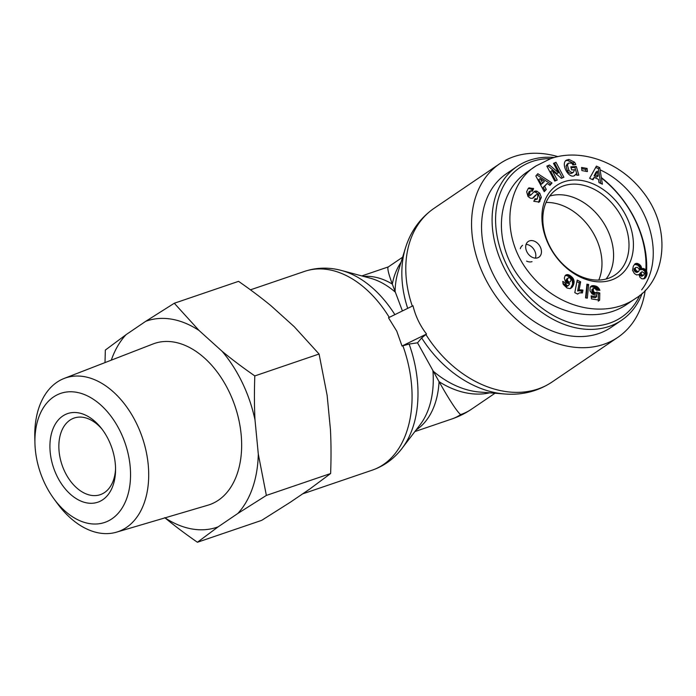 <?xml version="1.0" encoding="UTF-8"?>
<svg xmlns="http://www.w3.org/2000/svg" width="696" height="696" viewBox="0 0 696 696"><rect width="100%" height="100%" fill="white"/><g stroke="black" fill="none" stroke-linecap="round" stroke-linejoin="round"><path stroke-width="1.04" d="M388.481 317.759L412.998 305.77C415.495 316.175 420.01 325.598 426.544 334.036L402.018 346.025L396.764 331.148L388.481 317.759M426.544 334.036L421.663 337.917L417.539 342.815L409.118 344.05L402.018 346.025M417.539 342.815L439.063 381.669C449.355 399.922 456.524 410.91 460.569 414.625A82.224 60.926 55.8 0 0 471.557 409.161L494.995 393.24M402.61 257.207L388.281 266.933C387.106 267.943 388.455 273.667 392.318 284.099L402.418 310.947M595.828 237.884A51.861 38.428 -124.2 0 1 598.769 280.079A51.861 38.428 -124.2 0 0 590.652 228.888A51.861 38.428 -124.2 0 0 546.064 202.466A51.861 38.428 -124.2 0 1 595.828 237.884M414.877 431.572L451.878 418.966A82.224 54.097 -108.8 0 0 451.887 418.966A82.224 54.097 -108.8 0 0 460.569 414.625M557.896 156.626A104.992 77.804 55.8 0 0 499.876 163.63A104.992 77.804 55.8 0 0 494.499 294.19A104.992 77.804 55.8 0 0 617.848 337.334A104.992 77.804 55.8 0 0 645.236 290.249M639.833 295.269A90.445 67.025 -124.2 0 1 575.801 324.301A90.445 67.025 -124.2 0 1 506.331 264.332A90.445 67.025 -124.2 0 1 550.745 158.61M601.405 178.019A90.445 67.025 -124.2 0 1 645.871 270.031M554.364 157.496A92.968 68.895 55.8 0 0 517.163 166.414A92.968 68.895 55.8 0 0 503.13 265.907A92.968 68.895 55.8 0 0 621.632 320.23A92.968 68.895 55.8 0 0 642.217 293.207M646.601 271.144A92.968 68.895 55.8 0 0 601.327 177.541M621.632 320.23L611.097 327.39A92.968 68.895 -124.2 0 1 492.585 273.058A92.968 68.895 -124.2 0 1 506.627 173.565L517.163 166.414M549.71 196.089A51.443 38.123 -124.2 0 1 607.477 229.871A51.443 38.123 -124.2 0 1 606.042 279.035M535.424 258.129A9.483 7.03 55.8 0 0 533.762 249.22A9.483 7.03 55.8 0 0 526.089 244.383M522.618 245.323A9.483 7.03 55.8 0 0 520.312 248.707M526.585 261.087A9.483 7.03 55.8 0 0 532.005 261.644M537.625 257.825A9.483 7.03 -124.2 0 1 527.246 252.491A9.483 7.03 -124.2 0 1 528.238 241.503A9.483 7.03 -124.2 0 1 539.383 245.401A9.483 7.03 -124.2 0 1 538.895 257.198A9.483 7.03 -124.2 0 1 537.625 257.825M622.85 219.518A51.817 38.402 -124.2 0 1 614.542 275.294A51.817 38.402 -124.2 0 1 554.147 253.683A51.817 38.402 -124.2 0 1 556.322 189.573A51.817 38.402 -124.2 0 1 622.85 219.518M626.887 217.552A55.027 40.777 55.8 0 0 547.648 195.011A55.027 40.777 55.8 0 0 588.459 280.183A55.027 40.777 55.8 0 0 626.887 217.552M633.299 266.176L635.1 263.784L637.205 263.358L640.329 265.202L641.634 268.691L643.322 268.447L645.462 269.57L646.645 271.231L647.071 273.728L646.34 276.347L644.853 278.391L642.069 278.887L640.068 277.443L638.867 274.511L636.727 274.955L634.447 273.598L632.56 270.335L633.299 266.176M570.798 166.849L576.314 166.492L578.828 175.14L576.801 175.27L576.158 173.93L574.87 175.383C569.111 179.803 560.237 163.83 566.405 160.15L569.076 159.48L574.461 162.151A5.768 4.272 -124.2 0 1 575.749 164.552L572.808 164.926A2.34 1.731 55.8 0 0 571.425 163.151L568.597 163.064L567.423 165.178L568.841 170.155C570.45 172.286 572.025 172.947 573.548 172.147L574.478 169.737L571.686 169.92L570.798 166.849M558.427 172.669L553.494 163.343L555.973 162.299L563.882 177.254L561.341 178.324L552.189 170.476L557.244 180.046L554.755 181.09L546.847 166.126L549.492 165.022L558.427 172.669L557.018 173.626L548.091 165.97L547.004 166.431M546.29 189.416L544.246 191.713L535.833 175.984L537.843 173.722L552.006 183.013L549.927 185.345L547.195 183.448L544.577 186.389L546.29 189.416L544.89 190.373L543.167 187.346L547.195 183.448M592.992 179.829L589.625 178.272L596.428 166.126L599.752 167.666L602.397 184.196L598.978 182.604L598.543 179.394L594.236 177.393L592.992 179.829M528.203 188.546L529.003 187.824L533.597 188.642L532.379 191.252L530.335 190.861L529.525 193.871A1.244 0.922 55.8 0 0 531.292 194.636L533.902 191.861A4.672 3.463 -124.2 0 1 534.337 191.496A4.672 3.463 -124.2 0 1 536.642 191.113L539.757 193.166L541.314 197.42L539.252 202.023L533.815 201.309L535.059 198.647L537.268 199.065L537.895 195.054A1.244 0.922 55.8 0 0 536.372 194.715L533.702 197.551A4.672 3.463 -124.2 0 1 533.275 197.916A4.672 3.463 -124.2 0 1 531.909 198.369L530.282 198.134L527.968 196.446L526.663 191.739L528.203 188.546M567.414 283.289L565.37 281.445L564.308 278.087L565.082 275.738L567.571 274.572L569.72 275.294L572.321 277.391L573.678 279.47L574.13 281.671L572.886 286.178L570.067 288.631L567.031 288.014L563.308 284.447L562.76 281.393L566.083 283.42L566.1 284.62L567.449 285.76L568.615 285.299L569.728 283.681L567.414 283.289M594.802 295.026L592.122 293.956L590.008 290.824L590.112 287.491L592.192 285.691L597.229 286.717L599.917 290.293L596.507 290.162L594.584 288.005L593.227 289.075L593.462 291.172L594.619 292.581L596.002 292.729L596.837 292.085L599.813 293.007L599.621 300.202L591.513 298.923L591.139 295.878L596.629 296.748L596.672 294.73L594.802 295.026M579.855 289.928L582.961 290.093L582.422 292.912L579.481 292.885L577.61 294.086L574.8 292.651L577.21 280.088L580.647 281.845L579.063 290.067L579.855 289.928L577.654 291.024L579.237 282.793L576.923 281.61M585.562 297.888L586.928 284.203L588.651 284.481L587.32 298.166L585.562 297.888M581.908 170.59L581.578 167.449L587.093 168.441L587.424 171.581L581.908 170.59M550.701 158.627L536.172 165.848C507.367 182.735 498.449 233.673 528.769 272.206C558.949 311.06 607.826 318.255 635.657 298.375C664.436 281.419 673.397 230.506 643.06 192.026C617.918 159.401 578.211 148.683 550.701 158.627M536.172 165.848L527.385 171.816C496.265 192.557 492.507 242.034 519.364 277.339C545.768 312.948 596.202 325.598 626.905 304.309M641.651 289.875C668.491 254.901 646.393 191.078 600.1 169.841M585.893 171.303L585.693 169.389L581.699 168.684M587.093 168.441L585.693 169.389M586.023 297.966L587.25 285.43L586.815 285.36M588.651 284.481L587.25 285.43M580.603 289.858L578.446 290.876M579.063 290.067L577.654 291.024M580.647 281.845L579.237 282.793M578.176 293.529L577.471 294.008M581.23 292.772L581.56 291.05L579.202 290.815M582.961 290.093L581.56 291.05M582.422 289.997L581.021 290.954M581.586 289.893L580.177 290.85M580.873 289.849L579.463 290.806M596.629 296.748L595.228 297.705L591.287 297.079M599.621 300.202L598.212 301.159M598.247 299.985L598.403 293.964L595.576 293.077M599.813 293.007L598.403 293.964M596.176 292.677L593.845 293.747L592.052 292.129L592.07 289.379L593.862 288.1M596.002 292.729L594.601 293.686M595.245 292.79L593.845 293.747M594.619 292.581L593.218 293.538M593.923 292.024L592.522 292.981M593.853 291.928L592.444 292.885M593.462 291.172L592.052 292.129M593.236 290.145L591.826 291.102M593.218 290.006L591.809 290.963M593.227 289.075L591.826 290.023M593.471 288.431L592.07 289.379M599.526 289.379L598.282 290.232M598.055 290.223L594.976 287.231L590.556 286.717M599.082 288.588L597.673 289.545M598.647 287.987L597.238 288.944M597.96 287.283L596.55 288.231L597.942 287.265M597.229 286.717L595.82 287.674M596.385 286.282L594.976 287.231M595.959 286.1L594.558 287.056M595.167 285.865L593.758 286.822M594.271 285.682L592.862 286.639M593.758 285.612L592.348 286.569M592.914 285.595L591.513 286.552M592.192 285.691L590.782 286.639M591.565 285.899L590.878 286.361M569.241 277.582L566.814 278.861L566.092 280.418L566.553 282.132L567.788 282.967L570.32 281.715L571.016 280.21L570.52 278.452L569.241 277.582M568.214 277.904L566.344 279.531M567.753 278.574L566.335 279.566M567.736 278.609L566.092 280.418M567.492 279.461L567.518 280.244L566.118 281.201M567.518 280.244L566.144 281.28M567.553 280.331L567.962 281.184L566.553 282.132M567.962 281.184L568.423 281.636L567.014 282.593M568.423 281.636L569.189 282.01L567.788 282.967M569.189 282.01L568.327 282.976M569.728 282.019L570.32 281.715M568.24 285.595L566.039 286.717L564.691 285.569L564.682 284.377L562.881 283.272M568.18 285.63L566.77 286.578M567.449 285.76L566.039 286.717M566.709 285.421L565.3 286.378M566.657 285.386L565.256 286.343M566.1 284.62L564.691 285.569M566.039 284.333L564.63 285.282M566.083 283.42L564.682 284.377M570.502 288.492L572.608 284.142L572.269 280.427L569.145 276.808L566.788 275.607L565.161 275.66M571.955 287.491L570.546 288.449M572.434 286.9L571.024 287.848M572.886 286.178L571.477 287.126M573.313 285.343L571.903 286.3M573.53 284.821L572.129 285.778M573.817 283.985L572.408 284.934M574.017 283.185L572.608 284.142M574.113 282.411L572.712 283.359M574.13 281.671L572.73 282.62M574.113 281.288L572.704 282.245M573.948 280.34L572.547 281.297M573.678 279.47L572.269 280.427M573.278 278.661L571.877 279.618M572.912 278.095L571.503 279.053M572.321 277.391L570.92 278.348M571.616 276.704L570.207 277.66M570.781 276.007L569.372 276.965M570.555 275.851L569.145 276.808M569.72 275.294L568.31 276.251M568.928 274.903L567.518 275.851M568.188 274.659L566.788 275.607M567.571 274.572L566.17 275.529M566.822 274.615L565.413 275.572M566.109 274.859L565.561 275.225M533.153 188.294L531.744 189.251L528.334 188.399M532.518 198.264L534.963 195.672A1.244 0.922 -124.2 0 1 535.215 195.498M537.277 199.056L534.363 200.126M539.957 201.414L538.547 202.371L539.905 198.377L538.356 194.123L535.241 192.07A4.672 3.463 55.8 0 0 533.675 192.096M541.314 197.42L539.905 198.377M539.757 193.166L538.356 194.123M537.077 191.226L535.676 192.183M531.039 194.802L529.882 195.585A1.244 0.922 -124.2 0 1 528.125 194.828L528.934 191.818L530.326 190.869M531.657 190.739L532.188 189.59L531.744 189.251M533.597 188.642L532.188 189.59M597.429 171.129L596.028 172.086L594.106 175.844L596.69 177.045L598.099 176.088L597.429 171.129L595.515 174.887L594.106 175.844M595.515 174.887L598.099 176.088M592.252 179.49L594.236 177.393M600.709 183.413L598.342 168.623L595.715 167.405M599.752 167.666L598.342 168.623M540.157 178.594L538.756 179.551L541.401 184.222L544.385 181.508L540.157 178.594L542.81 183.274M544.037 191.33L544.89 190.373M544.577 186.389L543.167 187.346M549.588 185.101L550.606 183.962L536.79 174.905M552.006 183.013L550.606 183.962M549.492 165.022L548.091 165.97M555.678 180.699L550.78 171.434L552.189 170.476M562.325 177.915L554.573 163.256L553.651 163.638M555.973 162.299L554.573 163.256M576.314 166.492L574.905 167.449L571.042 167.692M572.138 173.095C570.616 173.904 569.05 173.243 567.431 171.112L566.022 166.126L567.188 164.021L568.597 163.064M568.841 170.155L567.431 171.112M567.423 165.178L566.022 166.126M574.461 162.151L573.06 163.108L567.666 160.428L565.752 160.715M574.104 164.865A5.768 4.272 55.8 0 0 573.06 163.108M569.076 159.48L567.666 160.428M576.158 173.93L574.113 175.775M577.175 175.244L574.905 167.449M638.702 271.37L639.38 269.944L638.745 268.482L637.179 267.325L635.726 267.516L634.056 268.821L634.082 270.265L635.996 272.275L637.301 272.319L638.702 271.37L636.831 272.432M635.726 267.516L634.056 268.821M635.465 267.864L633.934 269.282M635.344 268.325L635.483 269.308L634.082 270.265M635.483 269.308L635.874 270.074L634.474 271.022M635.874 270.074L636.614 270.848L635.213 271.805M636.614 270.848L637.397 271.327L635.996 272.275M637.397 271.327L638.241 271.475M644.322 274.337L644.087 272.997L642.182 271.745L639.894 273.371L639.763 274.346L640.381 275.572L641.938 276.295L644.322 274.337M641.912 271.823L639.894 273.371M641.303 272.423L641.164 273.389L639.763 274.346M641.164 273.389L639.833 274.685M641.242 273.737L641.79 274.615L640.381 275.572M641.79 274.615L640.703 275.851M642.103 274.894L642.973 275.32L641.573 276.277M642.973 275.32L641.938 276.295M643.348 275.346L644.018 274.981M643.87 278.913L645.662 274.685L644.731 271.283L642.808 269.665L640.233 269.648L639.554 267.012L637.571 265.037L634.456 264.376M645.409 277.826L644 278.783M645.932 277.112L644.522 278.061M646.34 276.347L644.931 277.304M646.68 275.538L645.27 276.495M646.941 274.615L645.531 275.572M647.071 273.728L645.662 274.685M647.071 272.893L645.67 273.85M646.967 272.249L645.557 273.206M646.645 271.231L645.236 272.188M646.14 270.335L644.731 271.283M645.462 269.57L644.061 270.518M645.079 269.239L643.678 270.187M644.218 268.717L642.808 269.665M643.322 268.447L641.912 269.404M643.269 268.447L641.86 269.395M642.469 268.465L641.068 269.413M641.634 268.691L640.233 269.648M641.634 268.343L640.224 269.3M641.503 267.334L640.094 268.291M641.155 266.403L639.746 267.36M640.964 266.055L639.554 267.012M640.329 265.202L638.919 266.159M639.502 264.445L638.093 265.402M638.971 264.08L637.571 265.037M638.084 263.61L636.683 264.567M637.205 263.358L635.796 264.315M636.649 263.314L635.248 264.262M635.84 263.419L634.474 264.358M115.553 469.06A40.481 26.631 71.2 0 1 104.574 492.524A40.481 26.631 71.2 0 1 100.294 494.665A40.481 26.631 71.2 0 1 62.031 464.945A40.481 26.631 71.2 0 1 74.185 418.035A40.481 26.631 71.2 0 1 101.903 429.006M102.773 499.719A46.806 30.789 -108.8 0 0 115.545 470.766A46.806 30.789 -108.8 0 0 100.85 427.657A46.806 30.789 -108.8 0 0 57.516 420.906A46.806 30.789 -108.8 0 0 59.09 480.022A46.806 30.789 -108.8 0 0 102.773 499.719M44.857 483.616A68.182 44.866 71.2 0 1 34.931 442.987A68.182 44.866 71.2 0 1 91.994 398.399A68.182 44.866 71.2 0 1 126.394 499.345A68.182 44.866 71.2 0 1 53.975 498.875A68.182 44.866 71.2 0 1 44.857 483.616M222.12 351.306C231.777 359.284 242.669 367.488 254.814 375.918C254.231 391.613 254.292 406.29 255.006 419.932A108.968 71.697 -108.8 0 0 222.12 351.306L199.108 330.539A108.968 71.697 -108.8 0 0 145.734 321.308L174.296 303.247L199.108 330.539M105.009 362.599L105.331 350.079L126.019 334.698A108.968 71.697 -108.8 0 0 111.29 360.154M258.303 454.088L266.368 495.422L237.806 513.491A108.968 71.697 -108.8 0 0 258.303 454.088L255.006 419.932M165.022 517.85A108.968 71.697 -108.8 0 0 218.1 526.872L197.412 542.254C185.266 533.832 174.374 525.628 164.717 517.65M237.806 513.491L218.1 526.872M126.019 334.698L145.734 321.308M64.171 378.433L152.998 343.981A85.182 56.045 71.2 0 1 234.97 406.02A85.182 56.045 71.2 0 1 207.93 505.192L116.554 532.153A81.232 53.444 -108.8 0 0 142.332 437.584A81.232 53.444 -108.8 0 0 64.171 378.433A81.232 53.444 -108.8 0 0 34.8 437.071L34.931 442.987M197.412 542.254L261.67 520.364L290.232 502.295L309.938 488.914L330.626 473.532C331.209 457.837 331.148 443.161 330.435 429.51L327.137 395.354L319.072 354.02L294.26 326.728L271.24 305.962C261.592 297.984 250.69 289.78 238.554 281.349L174.296 303.247M53.975 498.875L57.481 503.643A81.232 53.444 -108.8 0 0 116.554 532.153M330.626 473.532L266.368 495.422M319.072 354.02L254.814 375.918M421.663 337.917A102.66 76.073 55.8 0 0 504.774 393.997C522.217 395.311 537.982 391.309 552.076 382A104.992 77.804 -124.2 0 1 425.874 334.489M394.867 314.635A102.66 67.547 -108.8 0 0 341.484 270.474L370.255 278.183A84.547 55.628 71.2 0 1 395.102 291.972A84.547 62.657 -124.2 0 1 398.129 271.692L405.507 247.837A102.66 76.073 55.8 0 0 407.699 308.363M412.302 306.118A104.992 77.804 -124.2 0 1 434.104 208.295L499.876 163.63M504.774 393.997L479.875 392.065A84.547 62.657 -124.2 0 1 432.938 370.942A84.547 55.628 71.2 0 1 420.166 424.647L402.088 448.32A102.66 67.547 -108.8 0 0 409.118 344.05M402.871 345.729A104.992 69.078 71.2 0 1 372.308 470.131L302.63 493.882M250.447 289.832L304.587 271.379A104.992 69.078 71.2 0 1 389.273 317.376M401.053 262.253A82.224 60.926 55.8 0 0 392.318 284.099A82.224 54.097 -108.8 0 0 363.764 276.442M416.086 429.989A82.224 54.097 -108.8 0 0 439.063 381.669A82.224 60.926 55.8 0 0 489.732 392.831M533.702 197.551L532.771 198.177M536.372 194.715L534.963 195.672M535.563 199.039L534.554 199.726M536.642 191.113L535.241 192.07M529.525 193.871L528.125 194.828M568.24 159.532L566.831 160.48M405.507 247.837C410.718 231.142 420.254 217.961 434.104 208.295M372.308 470.131C384.279 465.92 394.206 458.647 402.088 448.32M304.587 271.379C316.645 267.403 328.938 267.107 341.484 270.474M388.351 266.89L361.842 275.929M552.076 382L617.848 337.334M451.878 418.966A82.224 82.224 0 0 0 471.557 409.161M626.87 304.335L634.795 298.949M536.486 194.619L535.085 195.576M531.17 194.732L529.769 195.68M572.121 173.113L573.53 172.156"/></g></svg>
